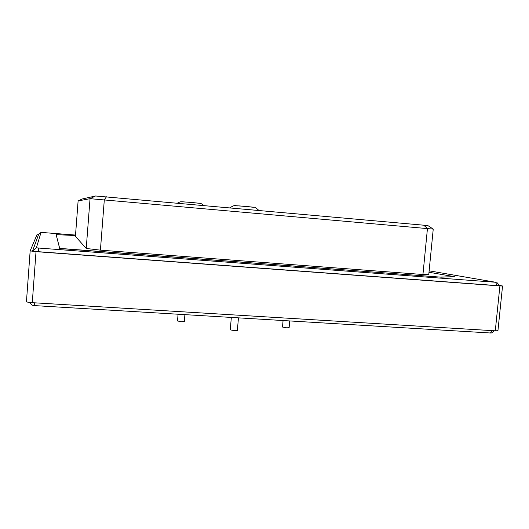 <?xml version="1.0" encoding="UTF-8"?>
<svg xmlns="http://www.w3.org/2000/svg" width="529" height="529" viewBox="0 0 529 529"><rect width="100%" height="100%" fill="white"/><g stroke="black" fill="none" stroke-linecap="round" stroke-linejoin="round"><path stroke-width="0.79" d="M289.733 320.931L289.132 327.676L286.738 327.835L282.493 327.048L283.075 320.534M184.905 314.636L184.33 321.52L181.454 321.711L177.506 320.984L178.068 314.226M238.453 317.856L237.362 330.48L234.585 330.685L230.26 329.858L231.332 317.426M433.238 229.11L428.781 274.386L422.942 274.511L100.411 250.157L86.227 248.465L90.042 198.679L78.113 200.934L82.18 198.99L95.537 195.988L423.683 225.195L428.153 225.757L433.238 229.11L90.042 198.679L95.537 195.988M75.521 235.068L41.031 232.39L36.395 247.77L38.736 248.061L495.653 282.268L429.131 270.835M75.488 235.537L56.134 234.631L59.691 248.511L441.08 277.17L454.378 276.66L428.993 272.27M38.802 234.248L37.175 234.221L30.16 250.905L36.025 251.659L32.276 302.674L495.283 330.817L499.905 285.931L502.55 285.991L499.356 285.369M32.276 302.674C28.711 302.416 26.767 302.079 26.45 301.669L30.16 250.911L26.45 301.669M502.55 285.991L497.941 330.691L495.283 330.817M36.025 251.659L499.905 285.931M499.594 285.64L496.956 285.6L495.653 282.268M41.031 232.39L38.643 234.387L32.586 250.964L38.438 251.705L496.956 285.6M494.403 330.764L491.507 332.946L490.443 332.992L34.504 305.603L32.183 305.213L29.664 302.443M56.134 234.631L59.698 248.399L441.08 277.17M441.093 277.07L454.378 276.66M86.227 248.465L75.429 236.337L78.113 200.934M106.448 196.788L104.312 199.764L100.411 250.157M423.683 225.195L427.458 228.429L422.942 274.511M246.666 206.489L253.351 207.203M203.903 205.517C200.458 202.799 200.888 203.824 199.764 203.348L192.298 202.528L199.274 203.268M490.443 332.992L492.188 330.625M34.504 305.603L34.683 302.819M38.438 251.705L38.736 248.061M32.586 250.964L36.395 247.77L32.586 250.964M182.26 201.794L192.232 202.521M235.643 205.688L246.6 206.482M229.745 207.831C236.364 203.91 234.129 206.323 238.929 205.867L254.039 207.315C254.389 206.766 256.003 207.811 258.886 210.436M496.718 282.294L499.614 285.66M192.298 202.528L182.591 201.8C180.852 202.111 181.764 200.921 177.4 203.143"/></g></svg>
